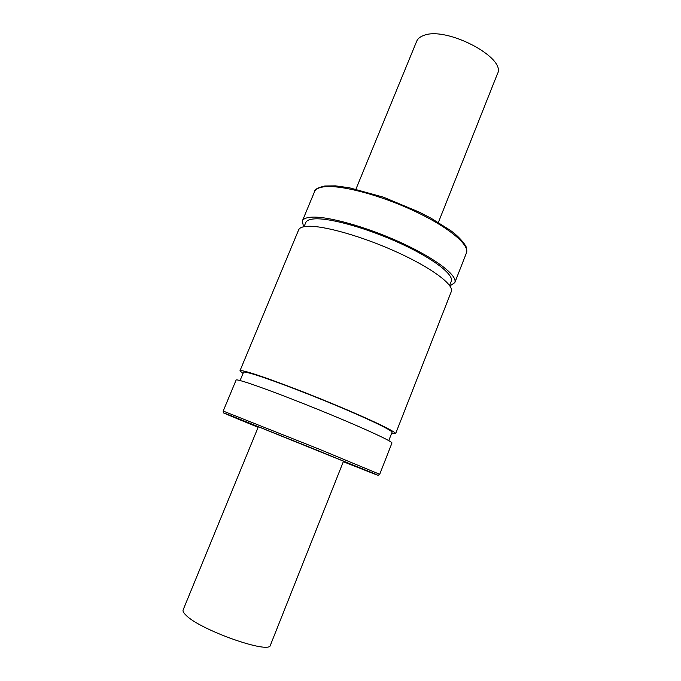 <?xml version="1.0" encoding="UTF-8"?>
<svg xmlns="http://www.w3.org/2000/svg" width="681" height="681" viewBox="0 0 681 681"><rect width="100%" height="100%" fill="white"/><g stroke="black" fill="none" stroke-linecap="round" stroke-linejoin="round"><path stroke-width="1.02" d="M438.377 222.449L497.445 73.795C506.979 57.859 445.749 25.742 423.497 35.565C420.007 36.825 417.751 38.698 416.712 41.183L355.942 189.148M258.405 426.604L183.138 609.87C182.644 611.087 183.547 612.823 185.845 615.062C199.542 629.857 270.161 654.73 270.425 645.137L343.582 461.02M449.911 285.926L454.806 282.615C457.921 275.745 435.891 258.644 401.177 242.725C366.54 226.79 327.059 215.868 311.115 217.205C306.152 217.588 303.224 218.856 302.33 221.01L303.556 226.79M449.622 285.509L451.265 281.33C454.236 274.758 433.21 258.457 400.181 243.304C367.221 228.135 329.595 217.682 314.273 218.899C309.463 219.248 306.629 220.465 305.769 222.542L304.041 226.696M391.575 433.465L395.601 433.72L451.307 291.536C454.304 284.973 432.129 268.161 397.338 252.302C362.615 236.418 323.169 225.283 307.327 226.322C302.398 226.62 299.504 227.794 298.653 229.855L239.95 370.839L243.023 373.443M395.601 433.72C396.657 432.154 371.988 420.168 335.98 405.161C300.032 390.153 261.027 375.631 246.888 371.835C242.479 370.634 240.172 370.302 239.95 370.839M388.766 440.624L392.026 432.316C393.031 430.809 369.485 419.385 335.222 405.093C301.019 390.817 263.836 376.968 250.225 373.282C245.952 372.124 243.713 371.792 243.5 372.303L240.07 380.543M379.709 474.291L391.958 443.016C392.886 441.782 368.055 430.128 331.962 415.172C295.929 400.224 256.958 385.48 242.938 381.351C238.563 380.058 236.29 379.623 236.111 380.049L223.198 411.06C223.249 412.524 223.47 413.171 223.87 413.009L258.125 427.302C229.506 415.606 214.89 409.417 230.374 415.419L374.967 473.908C377.742 475.125 377.87 475.27 375.35 474.342L343.301 461.709L377.078 474.972L378.227 475.278L379.709 474.291L318.436 448.864L223.198 411.06M343.326 461.65L367.689 471.124L315.371 449.528L239.823 419.266L258.15 427.234M323.722 186.849C318.657 187.539 315.609 189.114 314.588 191.582C314.29 189.59 317.686 187.726 324.777 185.998L335.444 185.862L349.344 187.76L383.488 197.192L419.641 212.276L431.26 218.346L450.184 230.255C460.365 237.363 466.519 246.284 466.434 247.841L466.434 252.932C469.95 245.041 448.43 226.96 413.963 210.88C379.572 194.766 340.015 184.534 323.722 186.849M314.588 191.582L302.33 221.01M466.434 252.932L454.806 282.615"/></g></svg>
